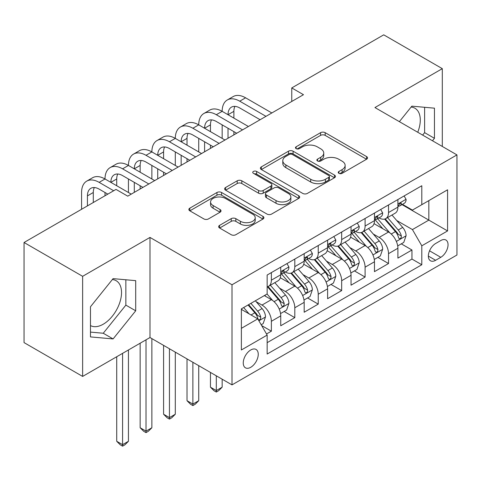 <?xml version="1.0" encoding="UTF-8"?>
<svg xmlns="http://www.w3.org/2000/svg" width="481" height="481" viewBox="0 0 481 481"><rect width="100%" height="100%" fill="white"/><g stroke="black" fill="none" stroke-linecap="round" stroke-linejoin="round"><path stroke-width="0.72" d="M338.919 173.334A2.279 1.317 0 0 0 342.141 173.334L366.576 159.229A3.253 1.876 0 0 0 367.532 157.9A3.253 1.876 0 0 0 366.576 156.572L325.18 132.672A3.253 1.876 0 0 0 320.58 132.672L296.14 146.777A2.279 1.317 0 0 0 295.472 147.709A2.279 1.317 0 0 0 296.14 148.635A2.279 1.317 0 0 0 299.362 148.635L302.525 146.813A10.408 6.006 0 0 1 317.244 146.813L320.695 148.803A10.408 6.006 0 0 1 323.743 153.054A10.408 6.006 0 0 1 320.695 157.305L317.532 159.127A2.279 1.317 0 0 0 316.865 160.059A2.279 1.317 0 0 0 317.532 160.985A2.279 1.317 0 0 0 320.749 160.985L323.911 159.163A10.408 6.006 0 0 1 338.63 159.163L342.081 161.153A10.408 6.006 0 0 1 345.13 165.404A10.408 6.006 0 0 1 342.081 169.649L338.919 171.476A2.279 1.317 0 0 0 338.251 172.408A2.279 1.317 0 0 0 338.919 173.334L338.919 171.476M90.476 325.571A25.848 14.923 120 0 0 103.247 324.206A25.848 14.923 120 0 0 120.136 301.431A25.848 14.923 120 0 0 116.174 280.718A25.848 14.923 120 0 0 112.356 279.545M250.751 367.292A10.606 6.121 120 0 0 257.678 357.948A10.606 6.121 120 0 0 256.054 349.453A10.606 6.121 120 0 0 250.751 349.976A10.606 6.121 120 0 0 243.825 359.319A10.606 6.121 120 0 0 245.448 367.815A10.606 6.121 120 0 0 250.751 367.292M411.111 107.059A25.848 14.923 -60 0 1 414.929 108.231A25.848 14.923 -60 0 1 417.742 132.263M219.607 225.355A3.253 1.876 0 0 0 218.657 226.683A3.253 1.876 0 0 0 219.607 228.012L231.223 234.716A3.253 1.876 0 0 0 235.822 234.716L262.963 219.047A3.253 1.876 0 0 0 263.919 217.719A3.253 1.876 0 0 0 262.963 216.39L221.567 192.49A3.253 1.876 0 0 0 216.967 192.49L189.827 208.159A3.253 1.876 0 0 0 188.871 209.488A3.253 1.876 0 0 0 189.827 210.816L203.854 218.915A3.253 1.876 0 0 0 208.453 218.915L220.07 212.211A3.253 1.876 0 0 0 221.019 210.882A3.253 1.876 0 0 0 220.07 209.554L213.113 205.537A8.7 5.02 0 0 1 210.564 201.984A8.7 5.02 0 0 1 215.933 197.342A8.7 5.02 0 0 1 225.415 198.431L252.669 214.171A8.7 5.02 0 0 1 255.219 217.719A8.7 5.02 0 0 1 249.849 222.36A8.7 5.02 0 0 1 240.368 221.272L235.822 218.651A3.253 1.876 0 0 0 231.223 218.651L219.607 225.355L219.607 228.012M149.994 237.422L82.63 276.316L24.05 242.496L24.05 342.604L82.63 376.425L149.994 337.53L232.004 384.878L232.004 284.77L149.994 237.422L149.994 337.53M442.304 146.446L442.304 68.657L374.94 107.552L456.95 154.9L232.004 284.77M442.304 68.657L383.724 34.836L291.757 87.933L291.757 101.461M24.05 242.496L116.017 189.394L127.736 196.158L303.475 94.697L291.757 87.933M302.753 193.422A3.253 1.876 0 0 0 307.353 193.422L334.493 177.754A3.253 1.876 0 0 0 335.443 176.425A3.253 1.876 0 0 0 334.493 175.096L293.091 151.196A3.253 1.876 0 0 0 288.492 151.196L261.351 166.865A3.253 1.876 0 0 0 260.401 168.194A3.253 1.876 0 0 0 261.351 169.516L302.753 193.422M254.329 173.827A2.279 1.317 0 0 1 256.638 174.152L256.638 171.446L298.731 195.743A3.253 1.876 0 0 1 299.681 197.072A3.253 1.876 0 0 1 298.731 198.4L271.591 214.069A3.253 1.876 0 0 1 266.991 214.069L225.589 190.169L225.589 187.512A3.253 1.876 0 0 0 224.639 188.841A3.253 1.876 0 0 0 225.589 190.169M225.589 187.512L237.205 180.808A3.253 1.876 0 0 1 241.805 180.808L258.592 190.5A3.253 1.876 0 0 0 263.191 190.5L270.899 186.051A3.253 1.876 0 0 0 271.849 184.722A3.253 1.876 0 0 0 270.899 183.393L253.421 173.304A2.279 1.317 0 0 1 252.753 172.372A2.279 1.317 0 0 1 254.154 171.158A2.279 1.317 0 0 1 256.638 171.446M266.51 333.976L271.374 331.175L261.646 325.559M256.114 301.665L262.001 305.062A13.258 7.654 60 0 1 271.374 321.296L280.742 315.885L280.742 325.763L294.805 317.646L284.139 311.49M279.545 288.137L285.431 291.534A13.258 7.654 60 0 1 294.805 307.768L304.178 302.357L304.178 312.235L318.236 304.118L307.575 297.961M302.976 274.609L308.862 278.006A13.258 7.654 60 0 1 318.236 294.24L327.609 288.828L327.609 298.707L341.666 290.59L331.006 284.433M326.413 261.081L332.293 264.478A13.258 7.654 60 0 1 341.666 280.712L351.04 275.3L351.04 285.179L365.097 277.062L354.437 270.905M349.843 247.553L355.724 250.95A13.258 7.654 60 0 1 365.097 267.183L374.471 261.772L374.471 271.651L388.528 263.528L388.528 253.655A13.258 7.654 -120 0 0 379.154 237.422L373.274 234.025M377.868 257.377L388.528 263.528M280.742 315.885A13.258 7.654 -120 0 0 271.374 299.651L264.34 295.593M304.178 302.357A13.258 7.654 -120 0 0 294.805 286.123L280.315 277.753M327.609 288.828A13.258 7.654 -120 0 0 318.236 272.595L303.745 264.225M351.04 275.3A13.258 7.654 -120 0 0 341.666 259.067L327.176 250.697M374.471 261.772A13.258 7.654 -120 0 0 365.097 245.538L350.607 237.169M440.782 240.53L435.63 243.506A10.275 5.928 120 0 0 428.914 252.561A10.275 5.928 120 0 0 430.489 260.792A10.275 5.928 120 0 0 435.63 260.287L440.782 257.311A10.275 5.928 120 0 0 447.492 248.256A10.275 5.928 120 0 0 445.917 240.025A10.275 5.928 120 0 0 440.782 240.53M232.004 384.878L456.95 255.008L456.95 154.9M241.378 328.331L257.78 318.861L267.153 335.095L267.153 354.034L421.801 264.748L421.801 245.809L412.427 229.575L396.705 220.496M267.153 335.095L241.378 349.976L241.378 308.85L267.153 293.969L267.153 275.03L421.801 185.744L421.801 204.684L447.577 189.803L447.577 230.928L421.801 245.809M285.305 271.981L285.431 272.054A13.258 7.654 60 0 0 292.057 272.709L301.431 267.298A13.258 7.654 -120 0 0 304.178 261.231L304.178 253.655M308.742 258.453L308.862 258.525A13.258 7.654 60 0 0 315.488 259.181L324.861 253.77A13.258 7.654 -120 0 0 327.609 247.703L327.609 240.127M332.173 244.925L332.293 244.997A13.258 7.654 60 0 0 338.919 245.653L348.292 240.241A13.258 7.654 -120 0 0 351.04 234.175L351.04 226.599M355.603 231.397L355.724 231.469A13.258 7.654 60 0 0 362.355 232.125L371.723 226.713A13.258 7.654 -120 0 0 374.471 220.647L374.471 213.071M267.153 342.67L411.958 259.067L411.958 250L397.901 258.117L397.901 248.244A13.258 7.654 -120 0 0 388.528 232.01L374.038 223.641M379.034 217.869L379.154 217.941A13.258 7.654 -120 0 0 385.786 218.596A13.258 7.654 -120 0 0 388.528 212.53L388.528 204.954M385.786 218.596L395.16 213.185A13.258 7.654 -120 0 0 397.901 207.119L397.901 199.543M271.374 272.595L271.374 280.17A13.258 7.654 60 0 1 268.626 286.237A13.258 7.654 60 0 1 267.153 286.772M268.626 286.237L278 280.826A13.258 7.654 -120 0 0 280.742 274.759L280.742 267.183M294.805 259.067L294.805 266.642A13.258 7.654 60 0 1 292.057 272.709M318.236 245.538L318.236 253.114A13.258 7.654 60 0 1 315.488 259.181M341.666 232.01L341.666 239.586A13.258 7.654 60 0 1 338.919 245.653M365.097 218.482L365.097 226.058A13.258 7.654 60 0 1 362.355 232.125M365.097 267.183L365.097 277.062M341.666 280.712L341.666 290.59M318.236 294.24L318.236 304.118M294.805 307.768L294.805 317.646M271.374 321.296L271.374 331.175M257.78 318.861L241.378 309.391M412.427 229.575L428.83 220.106L428.83 200.625L447.577 189.803M401.996 204.611L447.577 230.928M402.465 204.341L412.427 210.095L421.801 204.684M82.63 276.316L82.63 376.425M401.298 243.849L411.958 250M411.958 259.067L421.801 264.748M432.485 140.771L434.457 138.318L434.457 108.171L411.844 106.151L399.374 121.657M90.476 336.91L113.089 338.931L135.702 310.804L135.702 280.651L113.089 278.631L90.476 306.764L90.476 336.91M422.643 135.089L424.615 132.636L424.615 107.287M424.615 132.636L434.457 138.318M90.476 332.106L103.247 333.249L125.86 305.122L125.86 279.774M125.86 305.122L135.702 310.804M103.247 333.249L113.089 338.931M339.833 173.659L342.081 172.354A10.408 6.006 0 0 0 345.13 168.109L345.13 165.404M323.743 153.054L323.743 155.76A10.408 6.006 0 0 1 320.695 160.011L318.44 161.309M366.534 159.253L325.18 135.377A3.253 1.876 0 0 0 320.58 135.377L297.054 148.96M334.451 177.778L293.091 153.902A3.253 1.876 0 0 0 288.492 153.902L261.399 169.546M328.745 177.351A2.279 1.317 0 0 0 329.407 176.425A2.279 1.317 0 0 0 328.745 175.493L292.406 154.515A2.279 1.317 0 0 0 289.183 154.515L285.846 156.439A10.408 6.006 0 0 0 282.798 160.69A10.408 6.006 0 0 0 285.846 164.935L310.69 179.281A10.408 6.006 0 0 0 325.409 179.281L328.745 177.351L328.745 180.056A2.279 1.317 0 0 0 329.407 179.13L329.407 176.425M282.798 160.69L282.798 163.396A10.408 6.006 0 0 0 285.846 167.641L285.846 164.935M328.745 180.056L325.409 181.986A10.408 6.006 0 0 1 310.69 181.986L285.846 167.641M225.631 190.193L237.205 183.514L237.205 180.808M271.849 184.722L271.849 187.428A3.253 1.876 0 0 1 270.899 188.756L263.191 193.206A3.253 1.876 0 0 1 258.592 193.206L241.805 183.514A3.253 1.876 0 0 0 237.205 183.514M256.638 174.152L298.683 198.425M276.016 200.559A8.7 5.02 0 0 0 285.498 201.647A8.7 5.02 0 0 0 290.867 197.006A8.7 5.02 0 0 0 288.323 193.452L278.715 187.909A3.253 1.876 0 0 0 274.116 187.909L266.414 192.358A3.253 1.876 0 0 0 265.464 193.687A3.253 1.876 0 0 0 266.414 195.015L276.016 200.559L276.016 203.265A8.7 5.02 0 0 0 285.498 204.353A8.7 5.02 0 0 0 290.867 199.711L290.867 197.006M265.464 193.687L265.464 196.392A3.253 1.876 0 0 0 266.414 197.721L266.414 195.015M276.016 203.265L266.414 197.721M255.219 217.719L255.219 220.424A8.7 5.02 0 0 1 249.849 225.066A8.7 5.02 0 0 1 240.368 223.978L235.822 221.356A3.253 1.876 0 0 0 231.223 221.356L219.655 228.036M210.564 201.984L210.564 204.69A8.7 5.02 0 0 0 213.113 208.243L213.113 205.537M220.027 212.235L213.113 208.243M262.921 219.071L221.567 195.196A3.253 1.876 0 0 0 216.967 195.196L189.869 210.84M397.703 245.923L403.757 242.424L406.102 235.66A8.784 5.069 -120 0 0 402.681 227.417L391.979 215.019M389.832 232.864L377.597 218.699M382.87 228.74L375.769 220.52A21.044 12.151 -120 0 0 375.114 219.787M384.59 219.071L395.418 231.614A8.784 5.069 60 0 1 398.551 237.662L399.188 238.702L400.372 238.534L401.172 237.566L401.364 236.039A8.784 5.069 -120 0 0 398.232 229.99L387.524 217.592M385.227 218.867L396.861 232.341A4.473 2.585 60 0 1 397.991 234.091L401.364 236.039M404.112 195.959L406.102 199.405A8.784 5.069 60 0 1 404.287 203.289L399.831 205.862A8.784 5.069 -120 0 0 401.364 203.842L401.178 203.06L400.078 203.277L398.551 205.465A8.784 5.069 60 0 1 397.901 206.71M81.578 209.283L81.578 192.508A24.856 14.352 60 0 1 86.724 181.133L92.58 177.748A24.856 14.352 60 0 1 105.008 178.98A24.856 14.352 60 0 1 110.155 167.604L116.011 164.219A24.856 14.352 60 0 1 128.439 165.452A24.856 14.352 60 0 1 133.586 154.076L139.442 150.691A24.856 14.352 60 0 1 151.87 151.924A24.856 14.352 60 0 1 157.016 140.548L162.873 137.163A24.856 14.352 60 0 1 175.3 138.396A24.856 14.352 60 0 1 180.447 127.02L186.309 123.635A24.856 14.352 60 0 1 198.731 124.868A24.856 14.352 60 0 1 203.878 113.492L209.74 110.107A24.856 14.352 60 0 1 222.162 111.339A24.856 14.352 60 0 1 227.315 99.964L233.171 96.579A24.856 14.352 60 0 1 245.599 97.811L271.837 112.963M227.315 99.964A24.856 14.352 60 0 1 239.736 101.19L265.981 116.342M398.196 206.271L398.232 206.271A8.784 5.069 -120 0 0 399.831 205.862M260.125 119.727L239.736 107.954A16.57 9.566 -120 0 0 231.451 107.137A16.57 9.566 -120 0 0 228.024 114.718L233.88 111.339L233.88 118.104M234.92 106.373A16.57 9.566 -120 0 0 233.88 111.339M228.024 128.247L228.024 138.257M233.88 131.632L233.88 134.878M222.162 138.396L222.162 124.868M374.272 259.451L380.327 255.952L382.672 249.188A8.784 5.069 -120 0 0 379.25 240.945L368.542 228.547M366.402 246.392L354.166 232.227M359.439 242.268L352.332 234.049A21.044 12.151 -120 0 0 351.683 233.315M361.159 232.6L371.987 245.142A8.784 5.069 60 0 1 375.12 251.19L375.757 252.23L376.942 252.062L377.735 251.094L377.928 249.567A8.784 5.069 -120 0 0 374.801 243.518L364.093 231.12M361.796 232.395L373.43 245.869A4.473 2.585 60 0 1 374.561 247.619L377.928 249.567M350.841 272.98L356.896 269.48L359.241 262.716A8.784 5.069 -120 0 0 355.82 254.473L345.111 242.075M342.971 259.92L330.73 245.755M336.003 255.796L328.902 247.577A21.044 12.151 -120 0 0 328.252 246.843M337.728 246.128L348.557 258.67A8.784 5.069 60 0 1 351.689 264.718L352.326 265.759L353.511 265.59L354.305 264.622L354.497 263.095A8.784 5.069 -120 0 0 351.364 257.046L340.662 244.649M338.365 245.923L350 259.397A4.473 2.585 60 0 1 351.124 261.147L354.497 263.095M216.306 375.817L216.306 390.56L222.162 387.181L222.162 379.196M222.162 387.181L218.651 390.698L216.306 392.051L213.961 390.698L210.45 387.181L210.45 372.432M210.45 387.181L216.306 390.56L216.306 392.051M327.411 286.508L333.465 283.008L335.81 276.244A8.784 5.069 -120 0 0 332.389 268.001L321.681 255.603M319.534 273.448L307.299 259.283M312.572 269.324L305.471 261.105A21.044 12.151 -120 0 0 304.822 260.371M314.297 259.656L325.126 272.198A8.784 5.069 60 0 1 328.252 278.246L328.896 279.287L330.08 279.118L330.874 278.15L331.066 276.623A8.784 5.069 -120 0 0 327.934 270.575L317.232 258.177M314.935 259.451L326.569 272.925A4.473 2.585 60 0 1 327.693 274.675L331.066 276.623M192.875 362.289L192.875 404.088L198.731 400.709L198.731 365.668M198.731 400.709L195.22 404.226L192.875 405.579L190.53 404.226L187.019 400.709L187.019 358.904M187.019 400.709L192.875 404.088L192.875 405.579M303.98 300.036L310.035 296.536L312.373 289.772A8.784 5.069 -120 0 0 308.958 281.529L298.25 269.132M296.104 286.977L283.868 272.811M289.141 282.852L282.04 274.633A21.044 12.151 -120 0 0 281.391 273.899M290.861 273.184L301.695 285.726A8.784 5.069 60 0 1 304.822 291.775L305.459 292.815L306.65 292.646L307.443 291.678L307.636 290.151A8.784 5.069 -120 0 0 304.503 284.103L293.801 271.705M291.498 272.98L303.138 286.454A4.473 2.585 60 0 1 304.263 288.203L307.636 290.151M169.444 348.761L169.444 417.616L175.3 414.237L175.3 352.14M175.3 414.237L171.789 417.755L169.444 419.107L167.099 417.755L163.588 414.237L163.588 345.376M163.588 414.237L169.444 417.616L169.444 419.107M380.681 209.488L382.672 212.933A8.784 5.069 60 0 1 380.856 216.817L376.401 219.39A8.784 5.069 -120 0 0 377.928 217.37L377.747 216.588L376.647 216.805L375.12 218.993A8.784 5.069 60 0 1 374.471 220.238M203.878 113.492A24.856 14.352 60 0 1 216.306 114.718L222.162 111.339L248.406 126.491M216.306 114.718L242.55 129.87M374.765 219.799L374.801 219.799A8.784 5.069 -120 0 0 376.401 219.39M236.694 133.255L216.306 121.483A16.57 9.566 -120 0 0 208.02 120.665A16.57 9.566 -120 0 0 204.593 128.247L210.45 124.868L210.45 131.632M211.484 119.901A16.57 9.566 -120 0 0 210.45 124.868M204.593 141.775L204.593 151.786M210.45 145.16L210.45 148.407M198.731 151.924L198.731 138.396M357.251 223.016L359.241 226.461A8.784 5.069 60 0 1 357.419 230.345L352.97 232.918A8.784 5.069 -120 0 0 354.497 230.898L354.311 230.116L353.216 230.333L351.689 232.521A8.784 5.069 60 0 1 351.04 233.766M180.447 127.02A24.856 14.352 60 0 1 192.875 128.247L198.731 124.868L224.976 140.019M192.875 128.247L219.12 143.398M351.334 233.327L351.364 233.327A8.784 5.069 -120 0 0 352.97 232.918M213.257 146.783L192.875 135.011A16.57 9.566 -120 0 0 184.59 134.193A16.57 9.566 -120 0 0 181.157 141.775L187.019 138.396L187.019 145.16M188.053 133.429A16.57 9.566 -120 0 0 187.019 138.396M181.157 155.303L181.157 165.314M187.019 158.688L187.019 161.935M175.3 165.452L175.3 151.924M333.814 236.544L335.81 239.989A8.784 5.069 60 0 1 333.988 243.873L329.539 246.446A8.784 5.069 -120 0 0 331.066 244.426L330.88 243.645L329.786 243.861L328.252 246.05A8.784 5.069 60 0 1 327.609 247.294M157.016 140.548A24.856 14.352 60 0 1 169.444 141.775L175.3 138.396L201.545 153.547M169.444 141.775L195.689 156.926M327.898 246.855L327.934 246.855A8.784 5.069 -120 0 0 329.539 246.446M189.827 160.311L169.444 148.539A16.57 9.566 -120 0 0 161.159 147.721A16.57 9.566 -120 0 0 157.726 155.303L163.588 151.924L163.588 158.688M164.622 146.958A16.57 9.566 -120 0 0 163.588 151.924M157.726 168.831L157.726 178.842M163.588 172.216L163.588 175.463M151.87 178.98L151.87 165.452M310.383 250.072L312.373 253.517A8.784 5.069 60 0 1 310.558 257.401L306.108 259.974A8.784 5.069 -120 0 0 307.636 257.954L307.449 257.173L306.355 257.389L304.822 259.578A8.784 5.069 60 0 1 304.178 260.822M133.586 154.076A24.856 14.352 60 0 1 146.014 155.303L151.87 151.924L178.114 167.075M146.014 155.303L172.252 170.454M304.467 260.383L304.503 260.383A8.784 5.069 -120 0 0 306.108 259.974M166.396 173.839L146.014 162.067A16.57 9.566 -120 0 0 137.728 161.249A16.57 9.566 -120 0 0 134.295 168.831L140.151 165.452L140.151 172.216M141.192 160.486A16.57 9.566 -120 0 0 140.151 165.452M134.295 182.359L134.295 192.37M140.151 185.744L140.151 188.991M128.439 192.508L128.439 178.98M280.549 313.564L286.604 310.065L288.943 303.301A8.784 5.069 -120 0 0 285.522 295.057L274.819 282.66M272.673 300.505L267.069 294.017M265.71 296.38L264.797 295.328M267.43 286.712L278.258 299.254A8.784 5.069 60 0 1 281.391 305.303L282.028 306.343L283.219 306.175L284.012 305.207L284.205 303.679A8.784 5.069 -120 0 0 281.072 297.631L270.364 285.233M268.067 286.508L279.701 299.982A4.473 2.585 60 0 1 280.832 301.731L284.205 303.679M146.014 339.833L146.014 431.144L151.87 427.765L151.87 338.612M151.87 427.765L148.352 431.283L146.014 432.635L143.669 431.283L140.151 427.765L140.151 343.212M140.151 427.765L146.014 431.144L146.014 432.635M286.953 263.6L288.943 267.045A8.784 5.069 60 0 1 287.127 270.929L282.672 273.503A8.784 5.069 -120 0 0 284.205 271.482L284.018 270.701L282.918 270.917L281.391 273.106A8.784 5.069 60 0 1 280.742 274.35M110.155 167.604A24.856 14.352 60 0 1 122.583 168.831L128.439 165.452L154.684 180.603M122.583 168.831L148.821 183.982M281.036 273.911L281.072 273.911A8.784 5.069 -120 0 0 282.672 273.503M142.965 187.368L122.583 175.595A16.57 9.566 -120 0 0 114.298 174.777A16.57 9.566 -120 0 0 110.864 182.359L116.721 178.98L116.721 185.744M117.761 174.014A16.57 9.566 -120 0 0 116.721 178.98M105.008 195.755L105.008 192.508M261.177 324.747L263.173 323.593L265.512 316.829A8.784 5.069 -120 0 0 262.091 308.586L255.351 300.781M249.062 313.828L243.639 307.545M242.28 309.908L241.378 308.868M248.088 304.978L254.828 312.782A8.784 5.069 60 0 1 257.96 318.831L258.598 319.871L259.782 319.703L260.582 318.735L260.774 317.207A8.784 5.069 -120 0 0 257.642 311.159L250.902 303.355M248.629 304.659L256.271 313.51A4.473 2.585 60 0 1 257.401 315.259L260.774 317.207M122.583 353.361L122.583 444.672L128.439 441.293L128.439 349.976M128.439 441.293L124.922 444.811L122.583 446.164L120.238 444.811L116.721 441.293L116.721 356.74M116.721 441.293L122.583 444.672L122.583 446.164M86.724 181.133A24.856 14.352 60 0 1 99.146 182.359L105.008 178.98L131.247 194.132M99.146 182.359L113.678 190.747M107.816 194.132L99.146 189.123A16.57 9.566 -120 0 0 90.867 188.305A16.57 9.566 -120 0 0 87.434 195.887L87.434 205.898M94.33 187.542A16.57 9.566 -120 0 0 93.29 192.508L93.29 202.519M262.001 305.062L271.374 299.651M285.431 291.534L294.805 286.123M308.862 278.006L318.236 272.595M332.293 264.478L341.666 259.067M355.724 250.95L365.097 245.538M379.154 237.422L388.528 232.01M388.528 212.53L397.901 207.119M271.374 280.17L280.742 274.759M294.805 266.642L304.178 261.231M318.236 253.114L327.609 247.703M341.666 239.586L351.04 234.175M365.097 226.058L374.471 220.647M388.528 253.655L397.901 248.244M429.545 250.823L440.782 257.311M428.361 256.09L435.63 260.287M342.081 172.354L342.081 169.649M317.532 160.985L317.532 159.127M320.695 160.011L320.695 157.305M296.14 148.635L296.14 146.777M320.58 135.377L320.58 132.672M325.18 135.377L325.18 132.672M366.576 159.229L366.576 156.572M261.351 169.516L261.351 166.865M288.492 153.902L288.492 151.196M293.091 153.902L293.091 151.196M334.493 177.754L334.493 175.096M310.69 181.986L310.69 179.281M325.409 181.986L325.409 179.281M241.805 183.514L241.805 180.808M258.592 193.206L258.592 190.5M263.191 193.206L263.191 190.5M270.899 188.756L270.899 186.051M298.731 198.4L298.731 195.743M231.223 221.356L231.223 218.651M235.822 221.356L235.822 218.651M240.368 223.978L240.368 221.272M220.07 212.211L220.07 209.554M189.827 210.816L189.827 208.159M216.967 195.196L216.967 192.49M221.567 195.196L221.567 192.49M262.963 219.047L262.963 216.39M396.368 241.42L406.042 235.834M398.232 229.99L402.681 227.417M391.233 234.031L395.418 231.614M406.042 199.302L397.901 204.004M245.599 97.811L239.736 101.19M400.228 203.186L401.364 203.842M372.931 254.948L382.611 249.362M374.801 243.518L379.25 240.945M367.797 247.559L371.987 245.142M349.501 268.476L359.181 262.891M351.364 257.046L355.82 254.473M344.366 261.087L348.557 258.67M326.07 282.004L335.75 276.419M327.934 270.575L332.389 268.001M320.935 274.615L325.126 272.198M302.639 295.532L312.319 289.947M304.503 284.103L308.958 281.529M297.505 288.143L301.695 285.726M382.611 212.83L374.471 217.532M376.797 216.715L377.928 217.37M359.181 226.359L351.04 231.06M353.367 230.243L354.497 230.898M335.75 239.887L327.609 244.588M329.93 243.771L331.066 244.426M312.319 253.421L304.178 258.117M306.499 257.299L307.636 257.954M279.208 309.061L288.889 303.475M281.072 297.631L285.522 295.057M274.074 301.671L278.258 299.254M288.889 266.949L280.742 271.645M283.068 270.827L284.205 271.482M258.892 320.791L265.452 317.003M257.642 311.159L262.091 308.586M251.04 314.971L254.828 312.782M93.29 192.508L87.434 195.887"/></g></svg>
